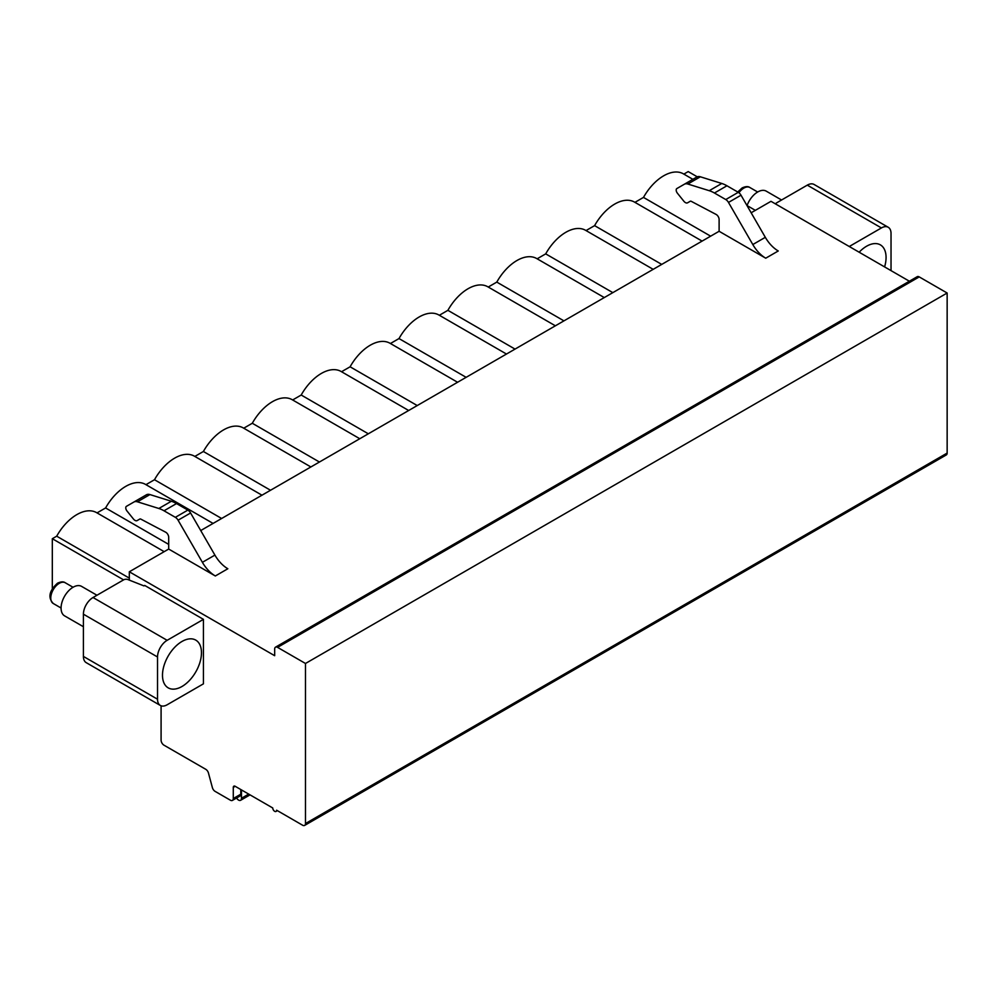 <?xml version="1.0" encoding="UTF-8"?>
<svg xmlns="http://www.w3.org/2000/svg" width="997" height="997" viewBox="0 0 997 997"><rect width="100%" height="100%" fill="white"/><g stroke="black" fill="none" stroke-linecap="round" stroke-linejoin="round"><path stroke-width="1.5" d="M129.323 580.117L129.323 571.78L168.692 549.06L215.327 575.979A25.86 14.93 60 0 1 202.391 562.32L178.077 520.197A5.446 3.141 -120 0 0 175.347 517.331L164.019 510.788A32.677 18.868 -120 0 0 158.847 508.482L137.424 501.803A10.207 5.895 -120 0 0 133.934 502.014L126.32 506.401A3.415 1.969 -120 0 0 126.98 510.975L133.436 519.001A4.362 2.517 -120 0 0 137.162 520.584L139.842 519.038A2.044 1.184 60 0 1 140.801 519.101L165.676 532.211A4.088 2.355 60 0 1 168.692 537.283L168.692 549.06M161.09 705.801L161.09 740.185A4.088 2.355 -120 0 0 163.982 745.183L205.756 769.298A4.088 2.355 60 0 1 208.46 773.049L212.386 787.618A4.088 2.355 -120 0 0 215.09 791.369L230.394 800.205A4.088 2.355 -120 0 0 232.438 800.404A4.088 2.355 -120 0 0 233.286 798.535L233.286 787.418A2.717 1.57 60 0 1 233.846 786.172A2.717 1.57 60 0 1 235.205 786.309L272.754 807.981A2.717 1.57 -120 0 0 273.938 810.723A2.717 1.57 -120 0 0 276.032 811.446A2.717 1.57 -120 0 0 276.605 810.2L302.59 825.217A4.088 2.355 -120 0 0 304.633 825.416A4.088 2.355 -120 0 0 305.481 823.547L305.481 663.479L277.565 647.365A4.088 2.355 -120 0 0 275.521 647.165A4.088 2.355 -120 0 0 274.674 649.035L274.674 655.702L129.323 571.78M144.727 585.451L203.438 619.361L203.438 683.83L167.147 704.779A13.609 7.864 120 0 1 160.343 705.452A13.609 7.864 120 0 1 157.526 699.221L157.526 656.986L83.412 614.189A13.609 7.864 -60 0 1 93.033 597.515L123.665 579.83A3.402 1.969 0 0 1 127.99 579.593L143.954 585.9L144.727 585.451M203.438 619.361L167.147 640.311A13.609 7.864 120 0 0 157.526 656.986M83.412 614.189L83.412 656.425L157.526 699.221M160.343 705.452L86.228 662.656A13.609 7.864 -60 0 1 83.412 656.425M775.666 204.024A3.402 1.969 0 0 1 776.651 202.84L807.283 185.143A13.609 7.864 -60 0 1 814.088 184.47L888.215 227.266A13.609 7.864 120 0 0 881.41 227.939L849.257 246.508M751.152 212.772L770.993 201.319L909.376 281.216M719.111 219.502L719.111 231.279L765.733 258.198A25.86 14.93 60 0 1 752.81 244.539L728.483 202.428A5.446 3.141 -120 0 0 725.766 199.55L714.438 193.007A32.677 18.868 -120 0 0 709.253 190.701L687.83 184.021A10.207 5.895 -120 0 0 684.353 184.233L676.739 188.62A3.415 1.969 -120 0 0 677.399 193.194L683.855 201.22A4.362 2.517 -120 0 0 687.581 202.802L690.26 201.257A2.044 1.184 60 0 1 691.22 201.319L716.095 214.43A4.088 2.355 60 0 1 719.111 219.502M200.733 530.554L719.111 231.279M710.637 236.164L643.489 197.406A39.481 22.794 -60 0 1 683.406 173.852L692.865 179.323M643.489 197.406L634.939 202.341M586.037 230.569L594.598 225.634A39.481 22.794 -60 0 1 634.503 202.092L702.087 241.1M537.146 258.809L545.695 253.874A39.481 22.794 -60 0 1 585.6 230.319L653.185 269.34M488.243 287.036L496.793 282.101A39.481 22.794 -60 0 1 536.698 258.547L604.282 297.567M439.341 315.276L447.89 310.329A39.481 22.794 -60 0 1 487.807 286.787L555.379 325.807M390.438 343.504L398.999 338.569A39.481 22.794 -60 0 1 438.904 315.015L506.476 354.035M341.535 371.731L350.097 366.796A39.481 22.794 -60 0 1 390.001 343.255L457.586 382.262M292.644 399.971L301.194 395.024A39.481 22.794 -60 0 1 341.099 371.482L408.683 410.502M243.742 428.199L252.291 423.264A39.481 22.794 -60 0 1 292.196 399.71L359.78 438.73M194.839 456.427L203.388 451.491A39.481 22.794 -60 0 1 243.305 427.95L310.877 466.957M145.936 484.667L154.498 479.731A39.481 22.794 -60 0 1 194.403 456.177L261.987 495.197M97.033 512.894L105.595 507.959A39.481 22.794 -60 0 1 145.5 484.405L213.084 523.425M52.318 588.442L52.318 538.716L56.692 536.187A39.481 22.794 -60 0 1 96.597 512.645L164.181 551.665M683.842 174.114L688.204 171.584L697.264 176.818M594.598 225.634L661.734 264.404M545.695 253.874L612.831 292.632M496.793 282.101L563.941 320.86M447.89 310.329L515.038 349.1M398.999 338.569L466.135 377.327M350.097 366.796L417.232 405.555M301.194 395.024L368.329 433.795M252.291 423.264L319.439 462.022M203.388 451.491L270.536 490.262M154.498 479.731L221.633 518.49M105.595 507.959L168.692 544.387M56.692 536.187L129.323 578.123M52.318 538.716L123.591 579.868M746.952 205.494L755.352 210.355M162.486 675.243A27.567 15.915 120 0 0 168.194 687.855A27.567 15.915 120 0 0 189.442 680.477A27.567 15.915 120 0 0 201.469 652.736A27.567 15.915 120 0 0 195.761 640.111A27.567 15.915 120 0 0 174.512 647.502A27.567 15.915 120 0 0 162.486 675.243M891.031 270.623L891.031 233.497A13.609 7.864 120 0 0 888.215 227.266M859.152 252.216A27.567 15.915 -60 0 1 880.363 244.863A27.567 15.915 -60 0 1 886.071 257.475A27.567 15.915 -60 0 1 884.601 266.909M304.633 825.416L946.303 454.944A4.088 2.355 -120 0 0 947.15 453.074L947.15 293.018L919.234 276.904A4.088 2.355 -120 0 0 917.19 276.705L275.521 647.165M232.438 800.404L239.941 796.067A4.088 2.355 -120 0 0 240.788 794.198L240.788 789.537M305.481 663.479L947.15 293.018M765.733 258.198L778.258 250.97A25.86 14.93 60 0 1 765.322 237.323L741.008 195.2A5.446 3.141 -120 0 0 738.279 192.321L726.95 185.778A32.677 18.868 -120 0 0 721.766 183.473L700.355 176.793A10.207 5.895 -120 0 0 696.866 177.005L684.353 184.233M687.581 202.802L690.26 201.257M137.162 520.584L139.842 519.038L137.162 520.584M133.934 502.014L146.447 494.786L133.934 502.014M215.327 575.979L227.839 568.751A25.86 14.93 60 0 1 214.903 555.105L190.589 512.981A5.446 3.141 -120 0 0 187.86 510.103L176.531 503.56A32.677 18.868 -120 0 0 171.359 501.254L149.936 494.574A10.207 5.895 -120 0 0 146.447 494.786M236.588 798.011A4.063 2.343 -120 0 0 240.626 800.292A4.063 2.343 -120 0 0 241.461 798.273L241.461 789.923M241.461 798.273L248.702 794.098M83.412 626.727L64.593 615.872A17.011 9.82 -60 0 1 61.988 602.225A17.011 9.82 -60 0 1 73.105 587.233A17.011 9.82 120 0 1 81.617 586.398L96.958 595.246M781.561 199.998L766.219 191.137A17.011 9.82 120 0 0 757.708 191.985A17.011 9.82 -60 0 0 747.065 205.569M167.147 640.311L93.033 597.515M807.283 185.143L881.41 227.939M233.286 787.418L235.205 786.309M233.286 798.535L240.788 794.198M305.481 823.547L947.15 453.074M277.565 647.365L919.234 276.904M765.322 237.323L752.81 244.539M700.355 176.793L687.83 184.021M721.766 183.473L709.253 190.701M726.95 185.778L714.438 193.007M738.279 192.321L725.766 199.55M741.008 195.2L728.483 202.428M202.391 562.32L214.903 555.105M178.077 520.197L190.589 512.981M175.347 517.331L187.86 510.103M164.019 510.788L176.531 503.56M158.847 508.482L171.359 501.254M137.424 501.803L149.936 494.574M61.079 608.02L53.252 603.497A11.976 6.917 -60 0 1 51.42 593.9A11.976 6.917 -60 0 1 59.247 583.345A11.976 6.917 120 0 1 65.229 582.747L73.055 587.27M737.718 191.997L742.142 187.922C745.582 186.352 748.149 186.215 749.844 187.498A11.976 6.917 120 0 0 743.849 188.097A11.976 6.917 -60 0 0 738.927 192.757M277.403 810.661L276.032 811.446M250.035 794.871L240.626 800.292M53.252 603.497C47.719 597.564 49.152 590.785 57.539 583.17C60.979 581.612 63.546 581.463 65.229 582.747M749.844 187.498L757.658 192.01"/></g></svg>
